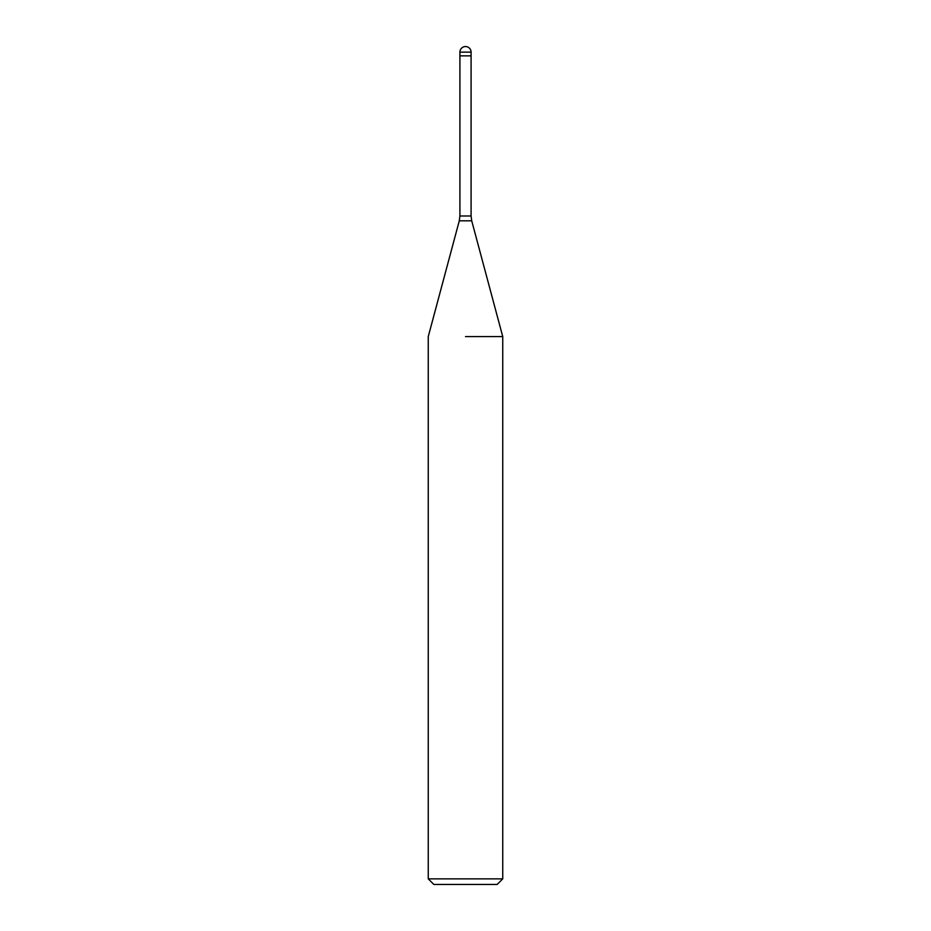 <?xml version="1.0" encoding="UTF-8"?>
<svg xmlns="http://www.w3.org/2000/svg" width="931" height="931" viewBox="0 0 931 931"><rect width="100%" height="100%" fill="white"/><g stroke="black" fill="none" stroke-linecap="round" stroke-linejoin="round"><path stroke-width="1.4" d="M465.5 55.86L471.086 55.86L471.086 215.992L471.714 220.81L502.74 336.58L502.74 878.864L428.26 878.864L433.846 884.45L497.154 884.45L502.74 878.864M465.5 336.58L502.74 336.58L465.5 336.58M459.914 52.136L459.914 55.86L471.086 55.86L471.086 52.136A5.586 5.586 0 0 0 465.5 46.55A5.586 5.586 0 0 0 459.914 52.136L471.086 52.136M471.714 220.81L459.286 220.81L459.914 215.992L471.086 215.992M459.286 220.81L428.26 336.58L428.26 878.864M459.914 55.86L459.914 215.992"/></g></svg>
